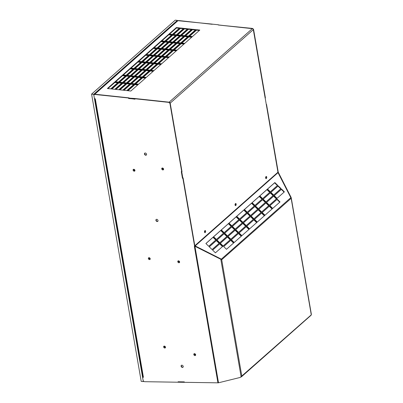 <?xml version="1.0" encoding="UTF-8"?>
<svg xmlns="http://www.w3.org/2000/svg" width="403" height="403" viewBox="0 0 403 403"><rect width="100%" height="100%" fill="white"/><g stroke="black" fill="none" stroke-linecap="round" stroke-linejoin="round"><path stroke-width="0.6" d="M134.955 99.012L128.859 98.539L129.036 97.869L94.806 94.206A0.987 0.741 48.5 0 0 94.307 94.347L177.446 20.835L177.355 20.377L93.708 94.337L143.322 381.586L143.69 381.263M158.787 63.483L165.688 57.382L168.555 57.689M154.777 63.054L161.674 56.954L164.54 57.261M150.762 62.626L157.659 56.526L160.525 56.833M146.747 62.193L153.644 56.093L156.51 56.4M142.733 61.765L149.629 55.664L152.495 55.972M189.601 36.24L196.498 30.139L199.364 30.447M181.899 43.05L188.795 36.95L191.662 37.257M174.197 49.861L181.093 43.761L183.959 44.068M166.494 56.672L173.391 50.571L176.257 50.879M185.587 35.812L192.483 29.711L195.349 30.018M177.884 42.622L184.781 36.522L187.647 36.829M170.182 49.433L177.078 43.333L179.945 43.64M162.48 56.244L169.376 50.143L172.242 50.451M181.572 35.383L188.468 29.283L191.334 29.59M173.869 42.194L180.766 36.094L183.632 36.401M166.167 49.005L173.063 42.904L175.93 43.212M158.465 55.816L165.361 49.715L168.227 50.022M177.557 34.95L184.453 28.85L187.319 29.157M169.854 41.761L176.751 35.66L179.617 35.968M162.152 48.572L169.048 42.471L171.915 42.778M154.45 55.382L161.346 49.282L164.212 49.589M173.542 34.522L180.438 28.422L183.305 28.729M165.84 41.333L172.736 35.232L175.602 35.54M158.137 48.143L165.034 42.043L167.9 42.35M150.435 54.954L157.331 48.854L160.198 49.161M169.527 34.094L176.423 27.993L179.295 28.301M161.825 40.905L168.721 34.804L171.587 35.111M154.122 47.715L161.019 41.615L163.885 41.922M146.42 54.526L153.316 48.425L156.183 48.733M140.778 62.354L137.912 62.047L131.015 68.147M133.076 69.165L130.209 68.858L123.313 74.958M125.373 75.976L122.507 75.668L115.611 81.769M117.671 82.786L114.805 82.479L107.903 88.579M144.793 62.782L141.927 62.475L135.03 68.575M137.091 69.593L134.224 69.286L127.328 75.386M129.388 76.404L126.522 76.096L119.62 82.197M121.686 83.214L118.82 82.907L111.918 89.008M148.808 63.211L145.941 62.903L139.045 69.004M141.105 70.021L138.239 69.714L131.338 75.814M133.403 76.832L130.537 76.525L123.635 82.625M125.701 83.643L122.834 83.335L115.933 89.436M152.823 63.644L149.956 63.336L143.06 69.437M145.12 70.454L142.254 70.147L135.353 76.248M137.418 77.265L134.552 76.958L127.65 83.058M129.716 84.076L126.849 83.769L119.948 89.869M156.838 64.072L153.971 63.765L147.07 69.865M149.135 70.883L146.269 70.575L139.367 76.676M141.433 77.693L138.567 77.386L131.665 83.486M133.731 84.504L130.864 84.197L123.963 90.297M160.852 64.5L157.986 64.193L151.085 70.293M153.15 71.311L150.284 71.004L143.382 77.104M145.448 78.122L142.581 77.814L135.68 83.915M137.745 84.932L134.879 84.625L127.978 90.725M138.718 61.337L145.614 55.236L148.48 55.543M220.627 259.179L194.926 246.278L221.71 259.728L221.307 259.119L194.81 245.739L183.088 177.859L182.408 178.04L181.557 171.658M236.742 216.315L243.8 210.079L246.591 212.799M240.097 219.59L247.155 213.353L249.941 216.073M246.797 226.138L253.855 219.897L256.646 222.622M267.557 189.072L274.614 182.836L277.4 185.556M259.854 195.883L266.912 189.647L269.698 192.367M252.152 202.694L259.205 196.457L261.995 199.178M244.45 209.505L251.502 203.268L254.293 205.988M270.907 192.347L277.964 186.11L280.75 188.831M263.204 199.158L270.262 192.921L273.048 195.641M255.502 205.968L262.56 199.732L265.345 202.452M247.8 212.779L254.857 206.543L257.643 209.263M274.257 195.621L281.314 189.38L284.105 192.105M266.554 202.432L273.612 196.19L276.403 198.916M258.852 209.243L265.909 203.001L268.7 205.726M251.15 216.053L258.207 209.812L260.993 212.537M269.909 205.706L276.967 199.465L279.753 202.19M262.207 212.517L269.259 206.276L272.05 209.001M254.505 219.328L261.557 213.086L264.348 215.812M248.943 229.433L246.152 226.708L239.095 232.949M241.241 236.244L238.45 233.518L231.393 239.76M233.533 243.054L230.748 240.329L223.69 246.571M245.588 226.159L242.802 223.433L235.745 229.675M237.886 232.969L235.1 230.244L228.043 236.485M230.184 239.78L227.398 237.055L220.34 243.296M222.481 246.591L219.695 243.865L212.638 250.107M242.238 222.884L239.453 220.164L232.395 226.4M234.536 229.695L231.745 226.975L224.693 233.211M226.834 236.506L224.043 233.785L216.99 240.022M219.131 243.316L216.34 240.596L209.283 246.832M238.888 219.61L236.098 216.89L229.04 223.126M231.186 226.421L228.395 223.7L221.338 229.937M223.479 233.231L220.693 230.511L213.635 236.747M215.776 240.042L212.991 237.322L205.933 243.558M243.447 222.864L250.505 216.623L253.291 219.348M184.216 382.316L178.418 382.225L178.302 381.782L184.106 381.873L184.383 382.17M240.551 377.153L241.447 376.815L241.8 376.024L240.243 377.43L218.507 382.79A0.987 0.413 -9.8 0 1 218.119 382.825L184.418 382.321L184.317 381.878L178.101 381.777L178.202 382.22L144.692 381.691A1.481 1.113 48.5 0 1 143.09 380.225L142.642 377.651L143.403 377.233A0.987 0.413 -9.8 0 1 142.914 376.966L142.944 377.037M143.287 377.213L142.889 377.435L142.828 377.027M221.03 259.477L221.71 259.728L241.8 376.024L310.894 315.186M265.154 97.909L278.03 172.64L291.152 198.326L291.107 197.415L278.397 172.474L278.02 172.605M242.883 222.315L250.218 215.827L247.397 213.071L240.062 219.559L242.883 222.315M246.238 225.589L253.573 219.101L250.752 216.346L243.412 222.829L246.238 225.589M249.588 228.859L256.923 222.375L254.102 219.62L246.767 226.103L249.588 228.859M277.677 185.309L270.342 191.798L267.521 189.042L274.856 182.554L277.677 185.309M269.975 192.12L262.64 198.608L259.819 195.853L267.154 189.365L269.975 192.12M262.272 198.931L254.938 205.419L252.117 202.664L259.451 196.175L262.272 198.931M254.57 205.742L247.235 212.23L244.414 209.474L251.749 202.986L254.57 205.742M281.032 188.584L273.697 195.072L270.871 192.317L278.211 185.828L281.032 188.584M273.33 195.395L265.99 201.883L263.169 199.127L270.504 192.639L273.33 195.395M265.627 202.205L258.288 208.694L255.467 205.938L262.801 199.45L265.627 202.205M257.925 209.016L250.585 215.504L247.764 212.749L255.099 206.26L257.925 209.016M284.382 191.858L277.047 198.347L274.226 195.586L281.561 189.103L284.382 191.858M276.68 198.669L269.345 205.157L266.524 202.397L273.859 195.913L276.68 198.669M268.977 205.48L261.643 211.968L258.817 209.207L266.156 202.724L268.977 205.48M261.275 212.29L253.94 218.779L251.114 216.018L258.454 209.535L261.275 212.29M280.03 201.943L272.695 208.427L269.874 205.671L277.209 199.183L280.03 201.943M272.327 208.754L264.993 215.237L262.172 212.482L269.506 205.998L272.327 208.754M264.625 215.565L257.29 222.048L254.469 219.292L261.804 212.809L264.625 215.565M241.886 235.669L249.22 229.186L246.399 226.431L239.065 232.914L241.886 235.669M234.183 242.48L241.518 235.997L238.697 233.241L231.357 239.725L234.183 242.48M226.481 249.291L233.816 242.808L230.995 240.052L223.655 246.535L226.481 249.291M238.531 232.4L245.87 225.912L243.044 223.156L235.71 229.639L238.531 232.4M230.828 239.211L238.168 232.722L235.342 229.967L228.007 236.45L230.828 239.211M223.126 246.021L230.466 239.533L227.64 236.778L220.305 243.261L223.126 246.021M215.424 252.832L222.763 246.344L219.937 243.588L212.603 250.072L215.424 252.832M235.181 229.126L242.515 222.637L239.694 219.882L232.36 226.37L235.181 229.126M227.478 235.936L234.813 229.448L231.992 226.693L224.657 233.181L227.478 235.936M219.776 242.747L227.111 236.259L224.29 233.503L216.955 239.992L219.776 242.747M212.074 249.558L219.408 243.069L216.587 240.314L209.253 246.802L212.074 249.558M231.831 225.851L239.165 219.363L236.344 216.607L229.01 223.096L231.831 225.851M224.128 232.662L231.463 226.174L228.642 223.418L221.302 229.906L224.128 232.662M216.426 239.473L223.761 232.984L220.94 230.229L213.6 236.717L216.426 239.473M208.724 246.283L216.058 239.795L213.237 237.04L205.898 243.528L208.724 246.283M239.533 219.041L246.868 212.552L244.047 209.797L236.712 216.285L239.533 219.041M218.381 24.946L252.323 28.653A0.987 0.741 -131.5 0 1 253.321 29.631L265.159 98.161L265.411 97.934M182.831 178.086L181.763 171.895L182.015 171.673L170.182 103.143A0.987 0.741 48.5 0 0 169.179 102.166L252.323 28.653M177.446 20.835A0.987 0.741 -131.5 0 1 177.945 20.694L218.345 24.764M134.985 98.685L169.179 102.166M134.955 98.503L128.784 98.095M161.658 63.79L168.993 57.302L165.613 56.944L158.273 63.427L161.658 63.79M141.584 61.644L148.919 55.156L145.538 54.793L138.204 61.281L141.584 61.644M145.599 62.072L152.933 55.584L149.553 55.221L142.219 61.709L145.599 62.072M149.614 62.5L156.948 56.017L153.568 55.654L146.234 62.138L149.614 62.5M153.629 62.928L160.963 56.445L157.583 56.082L150.248 62.571L153.629 62.928M199.802 30.059L192.468 36.547L189.088 36.184L196.422 29.701L199.802 30.059M192.1 36.869L184.765 43.358L181.385 42.995L188.72 36.512L192.1 36.869M184.398 43.68L177.063 50.168L173.683 49.806L181.018 43.323L184.398 43.68M176.695 50.491L169.361 56.979L165.976 56.616L173.315 50.133L176.695 50.491M195.787 29.631L188.453 36.119L185.073 35.756L192.407 29.268L195.787 29.631M188.085 36.441L180.751 42.93L177.37 42.567L184.705 36.079L188.085 36.441M180.383 43.252L173.048 49.74L169.668 49.378L177.003 42.889L180.383 43.252M172.68 50.063L165.346 56.551L161.966 56.188L169.3 49.7L172.68 50.063M191.773 29.202L184.438 35.686L181.058 35.328L188.392 28.84L191.773 29.202M184.07 36.013L176.736 42.496L173.355 42.139L180.69 35.65L184.07 36.013M176.368 42.824L169.033 49.307L165.653 48.949L172.988 42.461L176.368 42.824M168.666 49.634L161.331 56.118L157.951 55.76L165.285 49.272L168.666 49.634M187.758 28.769L180.423 35.257L177.043 34.895L184.378 28.412L187.758 28.769M180.055 35.585L172.721 42.068L169.341 41.705L176.675 35.222L180.055 35.585M172.353 42.396L165.018 48.879L161.638 48.516L168.973 42.033L172.353 42.396M164.651 49.206L157.316 55.69L153.936 55.327L161.271 48.844L164.651 49.206M183.743 28.341L176.408 34.829L173.028 34.467L180.363 27.978L183.743 28.341M176.04 35.152L168.706 41.64L165.326 41.277L172.66 34.789L176.04 35.152M168.338 41.962L161.004 48.451L157.623 48.088L164.958 41.6L168.338 41.962M160.636 48.773L153.301 55.261L149.921 54.899L157.256 48.41L160.636 48.773M179.728 27.913L172.393 34.396L169.013 34.038L176.348 27.55L179.728 27.913M172.026 34.723L164.691 41.207L161.311 40.849L168.645 34.361L172.026 34.723M164.323 41.534L156.989 48.022L153.608 47.66L160.943 41.171L164.323 41.534M156.621 48.345L149.286 54.833L145.906 54.47L153.241 47.982L156.621 48.345M133.882 68.455L141.216 61.966L137.836 61.604L130.501 68.092L133.882 68.455M126.179 75.265L133.514 68.777L130.134 68.414L122.799 74.903L126.179 75.265M118.477 82.076L125.812 75.588L122.431 75.225L115.092 81.713L118.477 82.076M110.775 88.887L118.109 82.398L114.729 82.036L107.389 88.524L110.775 88.887M137.897 68.883L145.231 62.394L141.851 62.032L134.516 68.52L137.897 68.883M130.194 75.693L137.529 69.205L134.149 68.842L126.814 75.331L130.194 75.693M122.492 82.504L129.826 76.016L126.446 75.653L119.107 82.141L122.492 82.504M114.784 89.315L122.124 82.827L118.744 82.464L111.404 88.952L114.784 89.315M141.911 69.311L149.246 62.828L145.866 62.465L138.531 68.948L141.911 69.311M134.209 76.122L141.544 69.638L138.164 69.276L130.824 75.759L134.209 76.122M126.502 82.932L133.841 76.449L130.461 76.086L123.122 82.57L126.502 82.932M118.799 89.743L126.139 83.26L122.759 82.897L115.419 89.38L118.799 89.743M145.926 69.739L153.261 63.256L149.881 62.893L142.541 69.381L145.926 69.739M138.219 76.555L145.559 70.067L142.178 69.704L134.839 76.192L138.219 76.555M130.517 83.366L137.856 76.877L134.476 76.515L127.136 83.003L130.517 83.366M122.814 90.176L130.154 83.688L126.769 83.325L119.434 89.814L122.814 90.176M149.936 70.172L157.276 63.684L153.896 63.321L146.556 69.81L149.936 70.172M142.234 76.983L149.573 70.495L146.193 70.132L138.854 76.62L142.234 76.983M134.531 83.794L141.871 77.305L138.491 76.943L131.151 83.431L134.531 83.794M126.829 90.604L134.169 84.116L130.784 83.753L123.449 90.242L126.829 90.604M153.951 70.601L161.291 64.117L157.911 63.755L150.571 70.238L153.951 70.601M146.249 77.411L153.588 70.928L150.208 70.565L142.869 77.049L146.249 77.411M138.546 84.222L145.886 77.739L142.501 77.376L135.166 83.859L138.546 84.222M130.844 91.033L138.179 84.549L134.798 84.187L127.464 90.67L130.844 91.033M157.644 63.362L164.978 56.873L161.598 56.511L154.258 62.999L157.644 63.362M94.101 94.821A0.987 0.741 48.5 0 1 94.307 94.347M311.408 314.562L291.228 197.742L290.795 197.52M278.08 172.353A0.987 0.413 170.2 0 1 278.397 172.474M212.25 24.291L178.625 20.513A1.481 1.113 -131.5 0 0 177.919 20.689M266.519 104.342L278.241 172.212L277.989 172.434L266.262 104.317M252.066 28.628A1.481 1.113 48.5 0 0 251.91 28.598L218.315 25.001L252.152 28.386A1.481 1.113 -131.5 0 1 253.653 29.847L265.375 97.712L265.129 97.929L253.406 30.064A1.481 1.113 48.5 0 0 253.361 29.882M290.145 196.256L290.533 196.12M178.227 20.719A1.481 1.113 48.5 0 1 178.378 20.729L212.22 24.109M134.773 99.168L134.698 98.73M181.758 171.643L182.015 171.673M181.34 171.854L181.763 171.895M278.03 172.64L194.966 246.117M221.061 259.401L290.85 197.631M221.287 259.683L220.819 259.32L241.095 376.659M128.844 98.035L94.977 94.473A1.481 1.113 48.5 0 0 94.221 94.69A1.481 1.113 48.5 0 0 93.934 95.667L94.403 98.362L95.335 98.962A0.987 0.413 170.2 0 1 94.851 98.695A0.987 0.413 170.2 0 1 94.846 98.649M94.352 94.594A1.481 1.113 -131.5 0 1 94.468 94.473A1.481 1.113 -131.5 0 1 95.219 94.257L128.814 97.853M182.856 178.066L194.835 245.956L194.352 246.309A0.987 0.413 170.2 0 0 194.926 246.278L218.507 382.79M170.247 103.591L181.97 171.461L181.723 171.678L170.001 103.808A1.481 1.113 48.5 0 0 168.504 102.347L168.751 102.13A1.481 1.113 -131.5 0 1 170.247 103.591L170.001 103.808M128.824 98.357L134.985 99.193L135.151 98.534L168.751 102.13M183.088 367.108A1.234 0.927 48.5 0 1 181.35 365.974A1.234 0.927 48.5 0 1 181.476 365.284M146.435 154.923A1.234 0.927 48.5 0 1 144.697 153.79A1.234 0.927 48.5 0 1 144.828 153.1M157.89 221.232A1.234 0.927 48.5 0 1 156.152 220.098A1.234 0.927 48.5 0 1 156.278 219.408M134.909 98.75L168.504 102.347M182.665 178.066L182.448 178.262L181.3 171.633L181.723 171.678M182.448 178.262L182.871 178.307L194.594 246.173M128.648 98.513L128.572 98.07M183.219 366.418A1.234 0.927 -131.5 0 0 182.438 365.355A1.234 0.927 -131.5 0 0 181.34 365.38A1.234 0.927 -131.5 0 0 181.103 366.191A1.234 0.927 -131.5 0 0 181.884 367.254A1.234 0.927 -131.5 0 0 182.977 367.229A1.234 0.927 -131.5 0 0 183.219 366.418M146.566 154.233A1.234 0.927 -131.5 0 0 145.79 153.17A1.234 0.927 -131.5 0 0 144.692 153.195A1.234 0.927 -131.5 0 0 144.455 154.006A1.234 0.927 -131.5 0 0 145.231 155.069A1.234 0.927 -131.5 0 0 146.329 155.044A1.234 0.927 -131.5 0 0 146.566 154.233M158.021 220.542A1.234 0.927 -131.5 0 0 157.241 219.479A1.234 0.927 -131.5 0 0 156.142 219.504A1.234 0.927 -131.5 0 0 155.906 220.315A1.234 0.927 -131.5 0 0 156.686 221.378A1.234 0.927 -131.5 0 0 157.78 221.353A1.234 0.927 -131.5 0 0 158.021 220.542M134.617 170.066L133.907 169.99L134.254 169.668M149.886 258.479L149.175 258.399L149.523 258.076M165.159 346.887L164.449 346.807L164.797 346.489M163.26 168.797L162.55 168.716L162.898 168.394M179.3 261.628L178.584 261.547L178.937 261.225M195.334 354.459L194.619 354.378L194.971 354.056M165.688 57.382L165.613 56.944M145.614 55.236L145.538 54.793M149.629 55.664L149.553 55.221M153.644 56.093L153.568 55.654M157.659 56.526L157.583 56.082M196.498 30.139L196.422 29.701M188.795 36.95L188.72 36.512M181.093 43.761L181.018 43.323M173.391 50.571L173.315 50.133M192.483 29.711L192.407 29.268M184.781 36.522L184.705 36.079M177.078 43.333L177.003 42.889M169.376 50.143L169.3 49.7M188.468 29.283L188.392 28.84M180.766 36.094L180.69 35.65M173.063 42.904L172.988 42.461M165.361 49.715L165.285 49.272M184.453 28.85L184.378 28.412M176.751 35.66L176.675 35.222M169.048 42.471L168.973 42.033M161.346 49.282L161.271 48.844M180.438 28.422L180.363 27.978M172.736 35.232L172.66 34.789M165.034 42.043L164.958 41.6M157.331 48.854L157.256 48.41M176.423 27.993L176.348 27.55M168.721 34.804L168.645 34.361M161.019 41.615L160.943 41.171M153.316 48.425L153.241 47.982M137.912 62.047L137.836 61.604M130.209 68.858L130.134 68.414M122.507 75.668L122.431 75.225M114.805 82.479L114.729 82.036M141.927 62.475L141.851 62.032M134.224 69.286L134.149 68.842M126.522 76.096L126.446 75.653M118.82 82.907L118.744 82.464M145.941 62.903L145.866 62.465M138.239 69.714L138.164 69.276M130.537 76.525L130.461 76.086M122.834 83.335L122.759 82.897M149.956 63.336L149.881 62.893M142.254 70.147L142.178 69.704M134.552 76.958L134.476 76.515M126.849 83.769L126.769 83.325M153.971 63.765L153.896 63.321M146.269 70.575L146.193 70.132M138.567 77.386L138.491 76.943M130.864 84.197L130.784 83.753M157.986 64.193L157.911 63.755M150.284 71.004L150.208 70.565M142.581 77.814L142.501 77.376M134.879 84.625L134.798 84.187M161.674 56.954L161.598 56.511M265.824 177.083L265.557 177.673M235.261 204.109L234.989 204.699M204.694 231.136L204.422 231.725M247.155 213.353L247.397 213.071M250.505 216.623L250.752 216.346M253.855 219.897L254.102 219.62M274.614 182.836L274.856 182.554M266.912 189.647L267.154 189.365M259.205 196.457L259.451 196.175M251.502 203.268L251.749 202.986M277.964 186.11L278.211 185.828M270.262 192.921L270.504 192.639M262.56 199.732L262.801 199.45M254.857 206.543L255.099 206.26M281.314 189.38L281.561 189.103M273.612 196.19L273.859 195.913M265.909 203.001L266.156 202.724M258.207 209.812L258.454 209.535M276.967 199.465L277.209 199.183M269.259 206.276L269.506 205.998M261.557 213.086L261.804 212.809M246.152 226.708L246.399 226.431M238.45 233.518L238.697 233.241M230.748 240.329L230.995 240.052M242.802 223.433L243.044 223.156M235.1 230.244L235.342 229.967M227.398 237.055L227.64 236.778M219.695 243.865L219.937 243.588M239.453 220.164L239.694 219.882M231.745 226.975L231.992 226.693M224.043 233.785L224.29 233.503M216.34 240.596L216.587 240.314M236.098 216.89L236.344 216.607M228.395 223.7L228.642 223.418M220.693 230.511L220.94 230.229M212.991 237.322L213.237 237.04M243.8 210.079L244.047 209.797M177.355 20.377L175.245 20.15L91.592 94.116L141.211 381.364L143.322 381.586M91.592 94.116L93.708 94.337M311.242 314.622L291.152 198.326L221.71 259.728M194.8 245.739L277.949 172.227M253.321 29.631L170.182 103.143M265.648 178.01A1.078 0.549 96.1 0 0 266.353 178.504A1.078 0.549 96.1 0 0 266.715 177.063A1.078 0.549 96.1 0 0 266.015 176.574A1.078 0.549 96.1 0 0 265.648 178.01M235.085 205.036A1.078 0.549 96.1 0 0 235.785 205.53A1.078 0.549 96.1 0 0 236.153 204.089A1.078 0.549 96.1 0 0 235.453 203.601A1.078 0.549 96.1 0 0 235.085 205.036M204.517 232.063A1.078 0.549 96.1 0 0 205.218 232.556A1.078 0.549 96.1 0 0 205.585 231.121A1.078 0.549 96.1 0 0 204.885 230.627A1.078 0.549 96.1 0 0 204.517 232.063M177.945 20.694L94.806 94.206M217.937 382.85L194.352 246.309M95.335 98.962L143.403 377.233M133.096 170.147A1.078 0.811 -131.5 0 0 134.184 171.21A1.078 0.811 -131.5 0 0 134.94 170.343A1.078 0.811 -131.5 0 0 133.851 169.28A1.078 0.811 -131.5 0 0 133.096 170.147M148.364 258.555A1.078 0.811 -131.5 0 0 149.453 259.618A1.078 0.811 -131.5 0 0 150.208 258.751A1.078 0.811 -131.5 0 0 149.12 257.688A1.078 0.811 -131.5 0 0 148.364 258.555M163.638 346.968A1.078 0.811 -131.5 0 0 164.726 348.031A1.078 0.811 -131.5 0 0 165.482 347.164A1.078 0.811 -131.5 0 0 164.394 346.101A1.078 0.811 -131.5 0 0 163.638 346.968M161.739 168.872A1.078 0.811 -131.5 0 0 162.827 169.935A1.078 0.811 -131.5 0 0 163.583 169.069A1.078 0.811 -131.5 0 0 162.495 168.006A1.078 0.811 -131.5 0 0 161.739 168.872M177.773 261.703A1.078 0.811 -131.5 0 0 178.861 262.766A1.078 0.811 -131.5 0 0 179.617 261.9A1.078 0.811 -131.5 0 0 178.529 260.837A1.078 0.811 -131.5 0 0 177.773 261.703M193.808 354.534A1.078 0.811 -131.5 0 0 194.896 355.597A1.078 0.811 -131.5 0 0 195.651 354.731A1.078 0.811 -131.5 0 0 194.563 353.668A1.078 0.811 -131.5 0 0 193.808 354.534M134.667 170.232A0.509 0.383 48.5 0 1 134.642 170.333L134.642 170.333A0.509 0.383 48.5 0 1 133.791 170.011A0.509 0.383 48.5 0 1 134.008 169.613L134.642 170.333M149.936 258.64A0.509 0.383 48.5 0 1 149.911 258.741L149.911 258.741A0.509 0.383 48.5 0 1 149.06 258.424A0.509 0.383 48.5 0 1 149.276 258.021L149.911 258.741M165.21 347.048A0.509 0.383 48.5 0 1 165.185 347.154L165.185 347.154A0.509 0.383 48.5 0 1 164.333 346.832A0.509 0.383 48.5 0 1 164.545 346.434L165.185 347.154M163.311 168.958A0.509 0.383 48.5 0 1 163.286 169.059L163.286 169.059A0.509 0.383 48.5 0 1 162.434 168.741A0.509 0.383 48.5 0 1 162.651 168.343L163.286 169.059M179.35 261.789A0.509 0.383 48.5 0 1 179.32 261.89L179.32 261.89A0.509 0.383 48.5 0 1 178.469 261.572A0.509 0.383 48.5 0 1 178.685 261.169L179.32 261.89M195.384 354.62A0.509 0.383 48.5 0 1 195.354 354.721L195.354 354.721A0.509 0.383 48.5 0 1 194.503 354.403A0.509 0.383 48.5 0 1 194.72 354L195.354 354.721M265.879 176.993A0.509 0.262 -83.9 0 1 265.768 178.005M235.312 204.019A0.509 0.262 -83.9 0 1 235.201 205.031M204.744 231.045A0.509 0.262 -83.9 0 1 204.638 232.057M241.447 376.815L311.212 315.131M142.914 376.966L94.851 98.695M134.008 169.613L134.667 170.091M149.276 258.021L149.936 258.504M164.545 346.434L165.205 346.912M162.651 168.343L163.311 168.822M178.685 261.169L179.345 261.653M194.72 354L195.379 354.484M265.723 177.995L265.829 176.993M235.156 205.021L235.261 204.019M204.588 232.047L204.699 231.045"/></g></svg>
